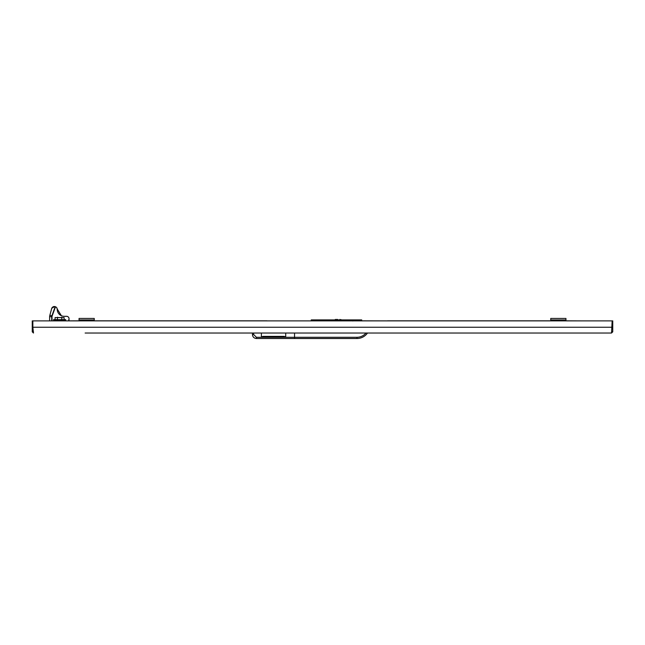 <?xml version="1.0" encoding="UTF-8"?>
<svg xmlns="http://www.w3.org/2000/svg" width="645" height="645" viewBox="0 0 645 645"><rect width="100%" height="100%" fill="white"/><g stroke="black" fill="none" stroke-linecap="round" stroke-linejoin="round"><path stroke-width="0.97" d="M559.868 333.03L611.524 333.03L612.145 320.879L32.25 320.879L32.25 331.812L33.467 331.812M612.137 327.321L612.75 327.321L612.75 320.879L612.145 320.879M612.75 327.321L612.75 331.812L611.524 333.03L294.539 333.03L294.539 338.504L256.404 338.504C254.025 338.254 252.703 336.932 252.453 334.553L252.453 333.03L85.132 333.03M88.172 333.03L261.402 333.03L261.402 336.98L262.967 336.376L284.155 336.376L285.711 336.98L285.711 333.03L294.539 333.03L294.539 337.287L357.007 337.287A11.546 11.546 0 0 0 365.957 333.03L367.481 333.03A12.763 12.763 0 0 1 357.007 338.504L294.539 338.504L294.539 337.287L256.404 337.287L256.404 338.504C254.009 338.27 252.687 336.956 252.453 334.553L253.67 334.553L256.404 337.287M366.876 333.03L556.828 333.03M612.145 327.257L32.855 327.257L32.855 320.879M32.855 327.257L33.476 333.03L32.25 331.812M308.826 333.03L304.569 333.03M340.431 333.03L336.174 333.03M32.25 327.321L32.863 327.321M611.533 331.812L612.75 331.812M310.1 320.879L311.253 320.815L311.253 319.904L330.861 319.904L330.861 320.815L331.312 320.815M267.006 320.879L310.06 320.879M267.006 320.815L94.251 320.815M63.944 320.879L79.053 320.815M285.711 333.03L261.402 333.03M335.263 319.904L335.263 319.477L337.73 319.477L337.73 319.904M335.263 319.751L337.73 319.589M339.826 319.477L341.342 319.751L339.826 319.477M361.708 320.815L387.476 320.879M581.089 320.879L565.947 320.815M550.749 320.815L387.476 320.815M55.075 317.59L64.129 317.59L55.075 317.59L55.075 319.662M57.55 317.227L57.341 319.662M61.654 317.227L61.864 319.662M64.129 317.59L64.129 319.662M330.861 320.815L311.253 320.879M331.312 320.879L331.312 319.904L330.861 319.904M331.312 319.904L361.708 319.904L361.708 320.879M330.095 320.815L330.095 319.904M328.273 320.815L328.273 319.904M550.749 318.445L565.947 318.445L565.947 319.96L550.749 319.96L550.749 318.445M565.947 320.879L565.947 319.96M550.749 320.879L550.749 319.96M57.365 310.688L57.526 311.342M58.026 312.559L58.364 313.131M59.203 314.196L59.711 314.663M60.259 315.083L61.372 315.711L57.211 308.979M68.725 320.815L68.725 319.96A2.435 2.435 0 0 0 66.612 316.316L64.226 316.316A6.99 6.99 0 0 1 57.236 309.326L56.825 307.891M68.725 319.96L69.023 319.049L69.023 320.815M57.236 309.326A2.733 2.733 0 0 0 55.494 306.778L52.132 316.018A2.129 2.129 0 0 0 52.003 316.743L52.003 320.879L52.003 316.743L49.633 316.743L49.633 316.316L49.883 315.195L51.85 315.913L55.204 306.681L54.261 306.496M49.883 315.195L51.761 308.205L54.849 306.552M53.704 306.56L52.801 306.939M52.132 307.56L51.761 308.205M51.705 320.879L51.705 316.743A2.435 2.435 0 0 1 51.85 315.913L52.132 316.018M53.527 319.662L54.317 319.662A0.79 0.79 0 0 0 53.527 320.452L53.527 319.662L65.685 319.662L65.685 320.452A0.79 0.79 0 0 0 64.895 319.662M49.633 320.879L49.633 316.743M54.253 320.879L54.317 320.388L64.895 320.388L64.952 320.815M53.527 320.879L53.527 320.452M79.053 318.445L94.251 318.445L94.251 319.96L79.053 319.96L79.053 318.445M94.251 320.879L94.251 319.96M79.053 320.879L79.053 319.96M285.711 336.98L261.402 336.98M253.67 333.03L253.67 334.553M367.481 333.03A12.763 12.763 0 0 1 357.007 338.504L357.007 337.287M330.248 320.815L330.248 319.904M252.453 333.03L252.453 334.553M62.251 320.879L62.251 320.388L62.251 320.879M56.962 320.879L56.962 320.388M352.783 320.984L354.798 319.904"/></g></svg>
